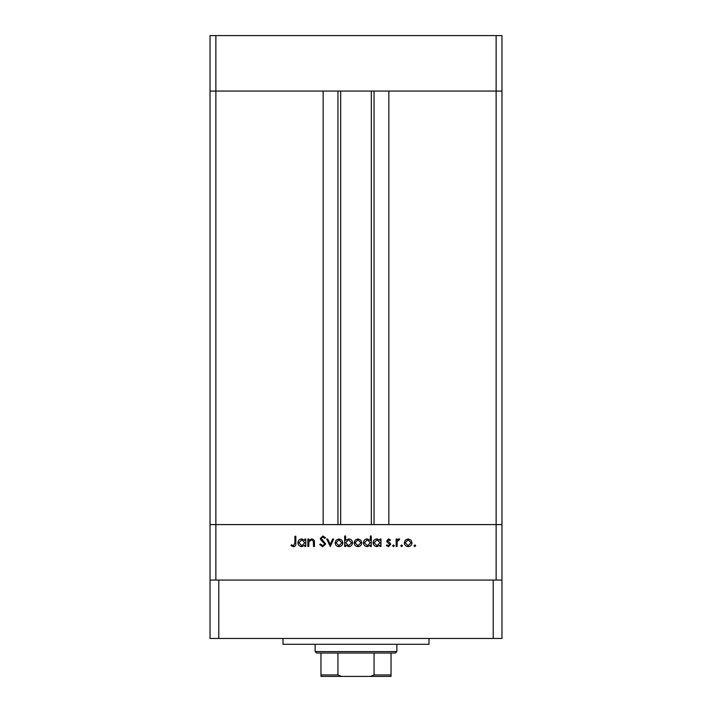 <?xml version="1.0" encoding="UTF-8"?>
<svg xmlns="http://www.w3.org/2000/svg" width="712" height="712" viewBox="0 0 712 712"><rect width="100%" height="100%" fill="white"/><g stroke="black" fill="none" stroke-linecap="round" stroke-linejoin="round"><path stroke-width="1.07" d="M496.131 580.058L496.131 524.593L210.031 524.593L210.031 638.45L501.969 638.45L501.969 524.593L496.131 524.593L501.969 524.593L501.969 91.065L388.841 91.065L388.841 524.593L496.131 524.593L496.131 91.065L501.969 91.065L501.969 35.6L210.031 35.6L210.031 91.065L496.131 91.065L496.131 35.6M215.87 580.058L215.87 524.593L210.031 524.593L210.031 91.065L215.87 91.065L215.87 524.593L323.159 524.593L323.159 91.065L215.87 91.065L215.87 35.6M340.674 91.065L340.674 524.593M308.786 546.487L307.869 546.487L307.869 539.02L308.786 539.02L308.786 540.372L311.625 538.895C313.68 539.224 314.615 540.479 314.419 542.678L314.419 546.487L313.502 546.487L313.396 541.28L311.464 539.812L308.928 541.788L308.786 546.487M325.687 543.986L322.767 546.754L319.661 544.52L320.525 544.004L322.767 545.703L324.77 543.968L320.881 539.945L320.311 538.397L322.83 536.011L325.553 537.738L324.725 538.37L322.732 537.053L321.228 538.352L325.687 543.986M330.27 546.487L326.728 539.02L327.725 539.02L330.199 544.457L332.682 539.02L333.679 539.02L330.27 546.487M335.112 542.775L336.135 540.123L338.983 538.895L341.822 540.123L342.846 542.775C342.623 545.143 341.342 546.424 338.983 546.62C336.625 546.424 335.334 545.143 335.112 542.775M354.113 542.775L355.137 540.123L357.976 538.895L360.815 540.123L361.838 542.775C361.625 545.143 360.334 546.424 357.976 546.62C355.617 546.424 354.327 545.143 354.113 542.775M380.048 540.399L380.048 539.02L380.965 539.02L380.965 546.487L380.048 546.487L380.048 545.196L376.995 546.62C374.628 546.398 373.328 545.107 373.106 542.731C373.346 540.381 374.654 539.1 377.022 538.895L380.048 540.399M414.829 546.62L413.975 545.766L414.829 544.92L415.675 545.766L414.829 546.62M404.283 542.775L405.306 540.123L408.154 538.895L410.984 540.123L412.008 542.775C411.794 545.143 410.504 546.424 408.154 546.62C405.787 546.424 404.496 545.143 404.283 542.775M401.595 546.62L400.749 545.766L401.595 544.92L402.449 545.766L401.595 546.62M397.073 546.487L396.157 546.487L396.157 539.02L397.073 539.02L397.073 540.123L398.898 538.895L399.699 539.144L399.192 539.936L397.243 541.414L397.073 546.487M393.478 546.62L392.623 545.766L393.478 544.92L394.323 545.766L393.478 546.62M386.732 540.853L388.618 538.895L390.523 539.954L389.909 540.595L388.618 539.812L387.648 540.808L390.31 543.309L390.657 544.466L388.467 546.62L386.331 545.606L386.945 544.92L388.423 545.703L389.74 544.502L387.07 542.001L386.732 540.853M370.356 540.47L370.356 536.011L371.272 536.011L371.272 546.487L370.356 546.487L370.356 545.196L367.303 546.62C364.927 546.398 363.636 545.107 363.414 542.731C363.654 540.381 364.962 539.1 367.33 538.895L370.356 540.47M345.596 545.107L345.596 546.487L344.679 546.487L344.679 536.011L345.596 536.011L345.596 540.372L348.64 538.895C351.016 539.109 352.315 540.399 352.538 542.767C352.298 545.134 350.989 546.416 348.613 546.62L345.596 545.107M304.852 540.399L304.852 539.02L305.768 539.02L305.768 546.487L304.852 546.487L304.852 545.196L301.808 546.62C299.432 546.398 298.132 545.107 297.91 542.731C298.159 540.381 299.467 539.1 301.835 538.895L304.852 540.399M293.486 545.703L294.901 543.069L294.901 536.269L295.818 536.269L295.818 543.167C296.094 545.214 295.302 546.407 293.433 546.754L290.968 545.57L291.511 544.787L293.486 545.703M411.091 542.784L408.145 539.812L405.199 542.784L408.145 545.703L411.091 542.784M380.048 542.775L377.04 539.812L374.022 542.749L377.031 545.703L380.048 542.775M370.356 542.775L367.348 539.812L364.33 542.749L367.339 545.703L370.356 542.775M360.922 542.784L357.976 539.812L355.03 542.784L357.976 545.703L360.922 542.784M345.596 542.74L348.604 545.703L351.621 542.767L348.622 539.812L345.596 542.74M341.929 542.784L338.983 539.812L336.028 542.784L338.983 545.703L341.929 542.784M304.852 542.775L301.844 539.812L298.826 542.749L301.835 545.703L304.852 542.775M428.98 638.45L428.98 644.289L283.02 644.289L283.02 638.45M501.969 580.058L210.031 580.058M493.211 638.45L493.211 580.058M218.789 638.45L218.789 580.058M383.884 676.4L328.116 676.4L383.884 676.4M396.869 651.587L395.409 653.046L316.591 653.046L315.131 651.587L396.869 651.587L396.869 644.289M315.131 651.587L315.131 644.289M391.03 653.046L391.03 675.884M391.03 676.4L320.97 676.4L320.97 674.94L320.97 676.4M370.596 676.4L374.058 674.94L391.03 674.94M374.058 653.046L374.058 674.94M337.942 653.046L337.942 674.94L341.404 676.4M320.97 653.046L320.97 674.94L337.942 674.94M374.049 91.065L374.049 524.593M337.951 91.065L337.951 524.593M371.326 91.065L371.326 524.593"/></g></svg>
